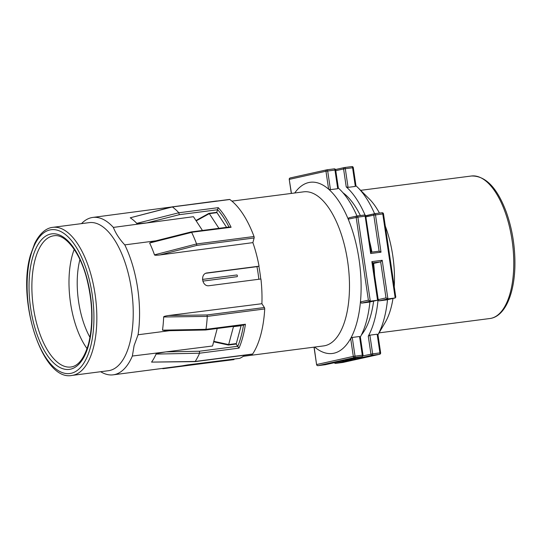 <?xml version="1.0" encoding="UTF-8"?>
<svg xmlns="http://www.w3.org/2000/svg" width="542" height="542" viewBox="0 0 542 542"><rect width="100%" height="100%" fill="white"/><g stroke="black" fill="none" stroke-linecap="round" stroke-linejoin="round"><path stroke-width="0.81" d="M374.597 213.724A86.314 38.523 -97.4 0 0 357.991 187.701L369.238 198.88A71.856 32.073 82.6 0 1 379.454 213.087M385.301 226.089A71.856 32.073 82.6 0 1 392.774 255.729A71.856 32.073 82.6 0 1 394.251 286.691M392.997 298.452A71.856 32.073 82.6 0 1 385.22 322.409L377.964 334.76M365.091 215.12A86.314 38.523 82.6 0 0 346.236 186.915L348.059 187.363L355.335 186.421L355.816 185.676M357.991 187.701A86.314 38.523 -97.4 0 0 355.972 185.811M374.563 213.738L365.836 215.96M378.065 299.658L379.082 300.864L386.358 299.922L395.274 297.944L395.579 296.657L395.796 297.192L383.492 213.846L373.784 215.127L365.979 216.861M377.964 334.726A86.314 38.523 -97.4 0 0 387.516 299.665M362.889 355.904L372.645 353.845A1.294 0.576 82.6 0 1 372.266 355.254L355.762 358.912L345.423 360.254L361.927 356.589L354.651 357.53L318.052 365.654L325.329 364.712L341.833 361.047L352.178 359.712L335.667 363.377A1.294 0.576 82.6 0 1 335.647 363.377L342.923 362.435A1.294 0.576 -97.4 0 0 342.923 362.435A1.294 0.576 -97.4 0 0 342.95 362.435L379.542 354.312A1.294 0.576 -97.4 0 0 379.922 352.903L380.633 352.842L377.937 334.563L377.855 334.922L377.164 334.218L369.888 335.159L368.275 336.162A86.314 38.523 82.6 0 0 378.031 300.024M361.378 335.003A77.682 34.668 -97.4 0 0 373.614 301.122M374.576 275.051A77.682 34.668 -97.4 0 0 373.621 263.412L380.68 261.847L372.774 262.87M381.012 252.186L379.109 251.176L373.784 215.127A1.294 1.159 -102.5 0 1 374.746 213.697A1.294 0.576 82.6 0 1 375.498 214.849L381.012 252.186L370.674 253.52L365.159 216.19L357.883 217.132L370.294 301.183L361.467 303.141L360.45 301.941L368.391 300.173L370.294 301.183L377.571 300.241L371.866 261.63L382.212 260.289L380.68 261.847L386.006 297.897L387.909 298.899L395.186 297.958L382.774 213.907A1.294 0.576 -97.4 0 0 382.042 212.749A1.294 0.576 -97.4 0 0 382.022 212.755L374.793 213.69M314.658 347.07A86.314 38.523 -97.4 0 0 333.94 353.208A86.314 38.523 -97.4 0 0 350.66 338.438A86.314 38.523 82.6 0 0 360.45 301.941A86.314 38.523 -97.4 0 0 359.068 259.503A86.314 38.523 -97.4 0 0 348.221 219.171A86.314 38.523 82.6 0 0 328.621 189.192A86.314 38.523 -97.4 0 0 308.744 182.546A86.314 38.523 -97.4 0 0 294.719 192.993M243.338 356.297L323.649 345.904A77.682 34.668 -97.4 0 0 325.024 345.667A77.682 34.668 -97.4 0 0 347.639 261.332A77.682 34.668 -97.4 0 0 303.71 191.827L231.895 201.123M356.982 216.007A86.314 38.523 -97.4 0 0 338.35 188.094M335.545 169.992L325.966 171.231L328.621 189.192L330.444 189.646L337.72 188.704L338.194 187.952M348.865 217.809L357.036 215.994A1.294 1.159 -102.5 0 1 357.124 215.973A1.294 0.576 82.6 0 1 357.151 215.973A1.294 0.576 82.6 0 1 357.883 217.132L348.221 219.171L348.865 217.809L356.948 216.014M370.674 253.52L371.067 252.22M371.927 252.105A77.682 34.668 -97.4 0 0 369.61 241.434M360.362 215.56A77.682 34.668 -97.4 0 0 342.978 192.769M379.129 251.176L371.202 252.199L379.129 251.176M352.266 337.442L350.66 338.438L353.309 356.399L362.307 355.186L359.542 336.501L352.266 337.442L355.024 356.128A1.294 0.576 82.6 0 1 354.651 357.53A1.294 1.159 -102.5 0 1 353.309 356.399L316.718 364.522A1.294 1.159 77.5 0 0 318.052 365.654A1.294 0.576 82.6 0 1 318.032 365.66A1.294 0.576 82.6 0 1 317.991 365.66M359.542 336.501L360.234 337.199L360.322 336.839L363.018 355.118L362.307 355.186A1.294 0.576 -97.4 0 1 361.927 356.589A1.294 1.159 -102.5 0 0 362.015 356.575A1.294 1.294 0 0 0 363.018 355.118M360.342 337.002A86.314 38.523 -97.4 0 0 369.901 301.948M361.467 303.141L368.933 302.158M368.743 302.199L377.571 300.241L368.831 302.185M377.571 300.241L377.964 298.94M371.866 261.63L372.639 262.884M372.869 263.507L373.621 263.412M355.762 358.912L354.99 357.659M341.833 361.047L352.11 359.719M258.852 266.237A77.682 34.668 82.6 0 1 260.749 279.022M258.839 279.272A73.366 32.744 -97.4 0 0 258.046 273.1A73.366 32.744 -97.4 0 0 256.962 266.657A1.294 0.576 -97.4 0 0 256.983 266.65A1.294 0.576 -97.4 0 0 257.01 266.65L259.049 266.197A79.837 35.636 -97.4 0 0 252.877 242.626L254.123 237.985A1.294 0.576 -97.4 0 0 254.022 236.515A86.314 38.523 -97.4 0 0 242.979 214.056A86.314 38.523 -97.4 0 0 229.815 199.497A1.294 0.576 -97.4 0 0 229.578 199.429L172.16 206.861M202.803 281.115L237.105 276.677A0.86 0.386 -97.4 0 0 237.362 275.763A0.86 0.386 -97.4 0 0 236.868 274.97A0.86 0.386 -97.4 0 0 236.854 274.97L202.491 279.421M233.914 359.082L233.995 359.617L182.261 366.107C174.714 367.354 180.71 366.026 187.918 364.847L239.659 358.357A79.837 35.636 -97.4 0 0 244.774 355.186M194.971 361.636L252.389 354.204A1.294 0.576 -97.4 0 0 252.633 354.028A86.314 38.523 -97.4 0 0 260.797 334.732A86.314 38.523 -97.4 0 0 264.72 308.954A1.294 0.576 -97.4 0 0 264.394 307.531L261.901 303.716A79.837 35.636 -97.4 0 0 260.939 278.995L209.144 285.702C201.888 287.016 199.896 273.466 207.254 272.911L259.049 266.197M205.54 329.997L166.374 330.762L162.505 330.166A79.45 35.46 -97.4 0 0 163.664 316.982L207.268 316.392A86.314 38.523 82.6 0 1 205.967 329.34L205.215 329.692M162.505 330.166L205.967 329.34L245.418 324.231L243.521 324.875M151.564 362.103A79.45 35.46 -97.4 0 0 156.096 354.075L199.564 353.215A86.314 38.523 82.6 0 1 195.181 361.46L151.564 362.103L194.93 361.636M100.663 371.717A79.356 35.42 -97.4 0 0 113.109 374.84A79.356 35.42 -97.4 0 0 132.356 356.033L166.035 351.88C158.772 353.011 155.459 353.743 156.096 354.075M113.109 374.84L182.22 365.843M217.356 201.007A79.837 35.636 -97.4 0 0 216.421 201.014L187.972 204.808M206.346 273.107L206.793 272.985M191.096 231.935L152.709 241.63L149.639 243.006A79.45 35.46 82.6 0 1 154.49 254.862C154.511 255.343 156.272 255.377 159.768 254.97L252.877 242.626M155.872 240.831L124.789 244.882A79.356 35.42 -97.4 0 1 138.061 334.76L169.51 330.701M261.901 303.716L168.711 315.505C165.222 316.006 163.542 316.501 163.664 316.982M264.394 307.531L207.03 314.956L207.268 316.392L264.72 308.954M166.035 351.88L212.539 345.999L217.234 328.486M132.356 356.033L134.118 345.532L138.061 334.76M245.418 324.231A86.314 38.523 82.6 0 1 242.796 337.063A86.314 38.523 82.6 0 1 242.782 337.124A86.314 38.523 82.6 0 1 239.008 348.113L199.564 353.215L199.436 351.23L166.103 351.88M239.008 348.113L237.742 346.44A1.294 0.576 -97.4 0 0 237.653 346.284L236.129 343.96M202.451 230.465L193.447 216.698L113.359 227.41A79.356 35.42 -97.4 0 0 92.743 217.437A79.356 35.42 -97.4 0 0 81.503 223.629M146.977 222.857C139.646 223.643 136.252 223.812 136.794 223.372A79.45 35.46 82.6 0 0 130.256 217.803L172.363 206.936A86.314 38.523 82.6 0 1 178.826 212.769L179.273 214.7L147.051 222.837M172.112 206.868L130.256 217.803M171.624 206.99L92.743 217.437M172.363 206.936L229.815 199.503M149.639 243.006L191.651 232.382A86.314 38.523 82.6 0 1 196.57 243.947L196.76 245.411L254.123 237.985M254.022 236.515L196.57 243.947L154.49 254.862M216.773 212.423L217.491 209.754A1.294 0.576 -97.4 0 0 217.532 209.571L218.27 207.667A86.314 38.523 82.6 0 1 224.977 216.387A86.314 38.523 82.6 0 1 231.095 227.274L190.845 232.382M113.359 227.41C115.717 233.426 119.531 239.252 124.789 244.882M72.018 375.423L108.4 370.714A74.66 33.319 -97.4 0 0 129.606 343.743A74.66 33.319 -97.4 0 0 125.249 263.053A74.66 33.319 -97.4 0 0 89.24 222.627L52.852 227.335C47.859 227.762 40.731 231.4 34.715 243.399L30.454 255.113C16.721 300.824 42.533 381.656 72.018 375.423A74.66 33.319 -97.4 0 0 93.217 348.452A74.66 33.319 -97.4 0 0 88.861 267.762A74.66 33.319 -97.4 0 0 52.852 227.335M74.22 249.395A64.735 28.889 -97.4 0 0 72.127 255.858A64.735 28.889 -97.4 0 0 87.066 348.648M79.911 259.557A58.631 26.172 -97.4 0 0 89.986 337.381M163.84 368.16L163.156 368.567L163.84 368.16M218.27 207.667L178.826 212.769L136.794 223.372M231.095 227.274L229.11 227.281M233.521 326.379L232.599 326.501M213.792 341.325L228.663 344.577L228.162 344.712L228.663 344.577L233.46 326.684L241.115 325.695L236.319 343.587A1.294 0.576 -97.4 0 1 235.953 344.055L228.392 345.03M218.934 228.331L209.327 213.643L196.184 220.879M208.975 213.338L216.549 212.362A1.294 0.576 -97.4 0 1 216.983 212.654L226.59 227.342M495.429 192.051A71.856 32.073 -97.4 0 0 471.445 176.001C485.517 175.669 497.122 187.661 506.262 211.969C512.373 229.198 515.252 247.321 514.9 266.325C514.263 294.665 504.622 316.738 489.893 318.52A71.856 32.073 -97.4 0 0 491.16 318.296A71.856 32.073 -97.4 0 0 513.701 267.965A71.856 32.073 -97.4 0 0 495.429 192.051M353.16 167.715L345.301 168.677L348.059 187.363M355.335 186.421L352.578 167.735A1.294 0.576 -97.4 0 0 351.846 166.577A1.294 0.576 -97.4 0 0 351.826 166.584L344.59 167.519A1.294 0.576 82.6 0 1 345.301 168.677L343.587 168.955A1.294 1.159 -102.5 0 1 344.549 167.525A1.294 0.576 82.6 0 1 344.57 167.519L351.846 166.577A1.294 1.294 0 0 1 353.296 167.674L355.992 185.953M383.357 213.887L383.492 213.846A1.294 1.294 0 0 0 382.042 212.749L374.766 213.69A1.294 0.576 82.6 0 1 374.766 213.69A1.294 1.294 0 0 0 374.651 213.711L366.392 215.547M378.187 299.631L386.006 297.897M334.475 362.686A1.294 1.159 77.5 0 0 335.667 363.377L342.95 362.435A1.294 1.159 77.5 0 0 343.039 362.415L379.637 354.292A1.294 1.159 -102.5 0 1 379.542 354.312L372.266 355.254A1.294 1.159 -102.5 0 1 370.931 354.122L368.275 336.162M382.212 260.289L387.909 298.899L379.082 300.864M368.391 300.173L356.169 217.403A1.294 1.159 -102.5 0 1 357.036 215.994A1.294 1.294 0 0 1 357.151 215.973L364.427 215.032A1.294 0.576 -97.4 0 0 364.4 215.032L357.171 215.973M365.159 216.19A1.294 0.576 -97.4 0 0 364.427 215.032A1.294 1.294 0 0 1 365.87 216.129L365.159 216.19M365.742 216.163L371.216 252.315M337.72 188.704L334.963 170.019A1.294 0.576 -97.4 0 0 334.231 168.86A1.294 0.576 -97.4 0 0 334.204 168.86L326.975 169.795M326.745 169.842L290.329 177.925A1.294 1.159 77.5 0 0 289.374 179.355L325.966 171.231A1.294 1.159 -102.5 0 1 326.928 169.802A1.294 0.576 82.6 0 1 326.948 169.802A1.294 0.576 82.6 0 1 327.686 170.96L330.444 189.646M338.377 188.23L335.674 169.951A1.294 1.294 0 0 0 334.231 168.86L326.948 169.802A1.294 1.294 0 0 0 326.84 169.822L290.241 177.945A1.294 1.294 0 0 0 289.238 179.395L291.447 193.419M344.57 167.519A1.294 1.294 0 0 0 344.455 167.539L335.532 169.517L344.366 167.566M346.236 186.915L343.587 168.955L335.783 170.683M314.014 347.151L316.582 364.563L314.15 347.137M369.888 335.159L372.645 353.845L379.922 352.903L377.164 334.218M334.346 362.713A1.294 1.294 0 0 0 335.647 363.377A1.294 0.576 82.6 0 1 335.606 363.384M195.181 361.46L252.633 354.021M256.983 266.65L205.94 273.256L257.01 266.65M207.03 314.956L168.711 315.505M199.436 351.23L237.653 346.284M159.768 254.97L196.76 245.411M30.623 255.919A72.499 32.357 -97.4 0 0 45.596 357.286A72.499 32.357 -97.4 0 0 90.412 347.341A72.499 32.357 -97.4 0 0 75.446 245.966A72.499 32.357 -97.4 0 0 30.623 255.919M32.344 258.554A68.326 30.494 82.6 0 1 74.586 249.178A68.326 30.494 82.6 0 1 88.692 344.705A68.326 30.494 82.6 0 1 46.456 354.082A68.326 30.494 82.6 0 1 32.344 258.554M54.39 235.709A66.171 29.532 -97.4 0 0 35.088 259.672A66.171 29.532 -97.4 0 0 39.119 331.69A66.171 29.532 -97.4 0 0 71.368 366.934C78.637 365.708 84.356 358.032 88.522 343.899C93.319 324.292 92.763 302.639 86.855 278.934C80.04 251.983 65.074 233.9 54.39 235.709M217.491 209.754L179.273 214.7M217.532 209.571A85.019 37.947 82.6 0 1 223.595 217.579A85.019 37.947 82.6 0 1 228.988 227.03M228.663 344.577L236.319 343.587M216.983 212.654L209.327 213.643M243.487 325.092A85.019 37.947 82.6 0 1 241.095 336.453A85.019 37.947 82.6 0 1 237.742 346.44M386.358 299.922L395.186 297.958M379.082 332.863L489.893 318.52M360.64 190.337L471.445 176.001M289.238 179.395L291.311 193.433M378.181 299.469L372.754 262.707M316.582 364.563A1.294 1.294 0 0 0 318.032 365.66L325.308 364.719A1.294 1.294 0 0 0 325.424 364.698L341.873 361.047M345.559 360.227L362.015 356.575M379.637 354.292A1.294 1.294 0 0 0 380.633 352.842M202.491 279.415L236.868 274.97M205.608 329.99L244.042 325.017M162.6 368.635L163.352 368.641M205.52 363.187L163.413 368.635M229.659 226.942L191.17 231.922M228.358 345.03L213.663 341.819M195.94 220.513L208.934 213.352"/></g></svg>
